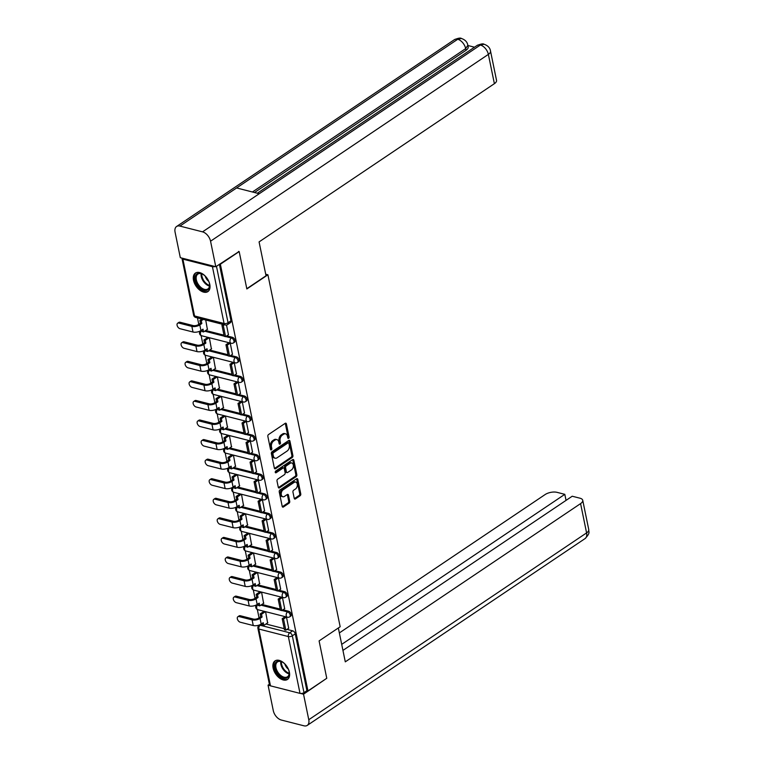 <?xml version="1.0" encoding="UTF-8"?>
<svg xmlns="http://www.w3.org/2000/svg" width="764" height="764" viewBox="0 0 764 764"><rect width="100%" height="100%" fill="white"/><g stroke="black" fill="none" stroke-linecap="round" stroke-linejoin="round"><path stroke-width="1.15" d="M288.611 438.307A0.984 0.649 104.3 0 0 289.088 437.008L286.395 423.924A1.404 0.926 104.3 0 0 285.822 423.189A1.404 0.926 104.3 0 0 285.22 423.313L268.527 434.544A1.404 0.926 104.3 0 0 267.849 436.397L270.532 449.48A0.984 0.649 104.3 0 0 271.831 448.611L271.487 446.911A4.498 2.961 104.3 0 1 273.646 440.981L275.03 440.045A4.498 2.961 104.3 0 1 276.95 439.625A4.498 2.961 104.3 0 1 278.812 441.984L279.156 443.683A0.984 0.649 104.3 0 0 280.455 442.805L280.111 441.114A4.498 2.961 104.3 0 1 282.269 435.174L283.664 434.238A4.498 2.961 104.3 0 1 285.583 433.828A4.498 2.961 104.3 0 1 287.436 436.187L287.789 437.877A0.984 0.649 104.3 0 0 288.611 438.307M287.78 437.839A0.984 0.649 104.3 0 0 288.038 436.741L285.354 423.657A1.404 0.926 104.3 0 0 285.23 423.304M270.523 449.442A0.984 0.649 104.3 0 0 270.79 448.344L270.437 446.644L271.487 446.911M279.147 443.636A0.984 0.649 104.3 0 0 279.414 442.537L279.07 440.847L280.111 441.114M209.785 284.418A11.164 6.761 -123.9 0 0 203.682 274.677A11.164 6.761 -123.9 0 0 195.422 273.082A11.164 6.761 -123.9 0 0 193.512 280.273A11.164 6.761 -123.9 0 0 199.614 290.014A11.164 6.761 -123.9 0 0 207.875 291.609A11.164 6.761 -123.9 0 0 209.785 284.418M289.394 672.253A11.164 6.761 -123.9 0 0 283.301 662.503A11.164 6.761 -123.9 0 0 275.03 660.908A11.164 6.761 -123.9 0 0 273.12 668.099A11.164 6.761 -123.9 0 0 279.223 677.849A11.164 6.761 -123.9 0 0 287.484 679.435A11.164 6.761 -123.9 0 0 289.394 672.253M294.226 498.309A1.404 0.926 104.3 0 0 294.808 499.054A1.404 0.926 104.3 0 0 295.41 498.921L300.09 495.769A1.404 0.926 104.3 0 0 300.768 493.916L297.788 479.391A1.404 0.926 104.3 0 0 297.206 478.656A1.404 0.926 104.3 0 0 296.604 478.78L279.911 490.01A1.404 0.926 104.3 0 0 279.232 491.863L282.212 506.389A1.404 0.926 104.3 0 0 282.795 507.124A1.404 0.926 104.3 0 0 283.396 507L289.05 503.189A1.404 0.926 104.3 0 0 289.728 501.337L288.448 495.12A1.404 0.926 104.3 0 0 287.875 494.384A1.404 0.926 104.3 0 0 287.274 494.518L284.466 496.399A3.753 2.473 104.3 0 1 282.861 496.753A3.753 2.473 104.3 0 1 281.219 493.668A3.753 2.473 104.3 0 1 283.11 489.81L294.102 482.428A3.753 2.473 104.3 0 1 295.706 482.074A3.753 2.473 104.3 0 1 297.349 485.159A3.753 2.473 104.3 0 1 295.458 489.008L293.624 490.24A1.404 0.926 104.3 0 0 292.946 492.092L294.226 498.309M238.559 251.423L239.17 251.576L246.848 288.954L267.916 274.782L340.171 626.747L319.094 640.91L326.763 678.289L307.959 690.933L220.366 264.22L219.755 264.067M239.17 251.576L220.366 264.22M292.23 457.483A1.404 0.926 104.3 0 0 292.908 455.63L289.928 441.095A1.404 0.926 104.3 0 0 289.346 440.36A1.404 0.926 104.3 0 0 288.744 440.494L272.051 451.715A1.404 0.926 104.3 0 0 271.373 453.577L274.352 468.103A1.404 0.926 104.3 0 0 274.935 468.838A1.404 0.926 104.3 0 0 275.537 468.704L292.23 457.483L291.189 457.216A1.404 0.926 104.3 0 0 291.867 455.363L288.878 440.838A1.404 0.926 104.3 0 0 288.754 440.484M293.853 460.243L296.833 474.769A1.404 0.926 104.3 0 1 296.165 476.631L279.462 487.852A1.404 0.926 104.3 0 1 278.87 487.986A1.404 0.926 104.3 0 1 278.287 487.251L277.007 481.033A1.404 0.926 104.3 0 1 277.685 479.171L284.456 474.625A1.404 0.926 104.3 0 0 285.125 472.763L284.284 468.638A1.404 0.926 104.3 0 0 283.702 467.902A1.404 0.926 104.3 0 0 283.1 468.036L276.052 472.773A0.984 0.649 104.3 0 1 275.699 471.054L292.669 459.632A1.404 0.926 104.3 0 1 293.271 459.508A1.404 0.926 104.3 0 1 293.853 460.243L292.813 459.976L295.792 474.501L296.833 474.769M265.948 624.007L284.227 628.667M287.025 629.374L292.65 630.816L289.728 632.783A2.865 1.729 56.1 0 1 292.326 635.82L303.986 692.642A2.865 1.28 168.4 0 1 300.013 693.378L270.485 685.852A2.865 1.28 168.4 0 1 269.568 685.155L257.907 628.333A2.865 1.28 168.4 0 0 258.824 629.03L270.485 685.852M197.475 317.9L198.793 324.328M201.094 335.558L202.813 343.886M205.115 355.126L206.824 363.454M209.135 374.694L210.845 383.022M213.146 394.262L214.856 402.59M217.167 413.821L218.876 422.158M221.178 433.389L222.887 441.726M225.199 452.957L226.908 461.294M229.21 472.524L230.929 480.862M233.23 492.092L234.94 500.43M237.251 511.66L238.96 519.997M241.262 531.228L242.971 539.565M245.282 550.796L246.992 559.124M249.293 570.364L251.012 578.692M253.314 589.932L255.023 598.26M257.334 609.5L259.044 617.828M307.959 690.933L306.918 690.675L303.986 692.642M182.004 258.117A2.865 1.28 -11.6 0 0 181.985 258.442A2.865 1.28 -11.6 0 0 182.892 259.139L212.421 266.665A2.865 1.28 -11.6 0 0 215.028 266.541M207.369 329.379L205.717 320.001M228.446 334.747L226.526 325.025M232.466 354.315L230.222 343.046L228.703 342.883M211.389 348.947L209.355 337.726L207.798 337.392M236.477 373.882L234.242 362.613L232.724 362.451M215.4 368.515L213.376 357.294L211.819 356.96M240.498 393.45L238.253 382.181L236.735 382.019M219.421 388.074L217.387 376.862L215.84 376.528M244.509 413.018L242.274 401.749L240.755 401.587M223.432 407.642L221.407 396.43L219.851 396.096M248.529 432.586L246.285 421.317L244.767 421.145M227.452 427.21L225.418 415.998L223.871 415.664M252.55 452.154L250.306 440.885L248.787 440.713M231.473 446.778L229.439 435.566L227.882 435.232M256.561 471.722L254.326 460.453L252.808 460.281M235.484 466.346L233.45 455.134L231.903 454.79M260.581 491.29L258.337 480.021L256.819 479.849M239.504 485.914L237.47 474.702L235.923 474.358M264.592 510.858L262.358 499.589L260.839 499.417M243.515 505.481L241.491 494.26L239.934 493.926M268.613 530.417L266.369 519.148L264.85 518.985M247.536 525.049L245.502 513.828L243.955 513.494M272.624 549.984L270.389 538.716L268.871 538.553M251.557 544.617L249.522 533.396L247.966 533.062M276.644 569.552L274.4 558.283L272.891 558.121M255.568 564.185L253.533 552.964L251.986 552.63M280.665 589.12L278.421 577.851L276.902 577.689M259.588 583.753L257.554 572.532L255.997 572.198M284.676 608.688L282.441 597.419L280.923 597.257M263.599 603.312L261.574 592.1L260.018 591.766M288.697 628.256L286.452 616.987L284.934 616.825M267.62 622.88L265.586 611.668L264.038 611.334M261.937 604.439L280.216 609.099M283.014 609.806L288.639 611.248L287.598 611.945A2.865 1.729 56.1 0 1 289.957 614.227A2.865 1.729 56.1 0 1 289.709 616.825L290.75 616.128A2.865 1.729 -123.9 0 0 290.998 613.521A2.865 1.729 -123.9 0 0 288.639 611.248M257.917 584.871L276.196 589.531M278.994 590.247L284.619 591.68L283.578 592.377A2.865 1.729 56.1 0 1 285.937 594.659A2.865 1.729 56.1 0 1 285.688 597.257L286.729 596.56A2.865 1.729 -123.9 0 0 286.977 593.962A2.865 1.729 -123.9 0 0 284.619 591.68M253.906 565.303L272.185 569.963M274.983 570.679L280.608 572.112L279.567 572.809A2.865 1.729 56.1 0 1 281.926 575.091A2.865 1.729 56.1 0 1 281.677 577.689L282.718 576.992A2.865 1.729 -123.9 0 0 282.966 574.394A2.865 1.729 -123.9 0 0 280.608 572.112M249.885 545.735L268.164 550.395M270.962 551.111L276.587 552.544L275.546 553.241A2.865 1.729 56.1 0 1 277.905 555.524A2.865 1.729 56.1 0 1 277.657 558.121L278.698 557.424A2.865 1.729 -123.9 0 0 278.946 554.826A2.865 1.729 -123.9 0 0 276.587 552.544M245.865 526.167L264.153 530.827M266.942 531.543L272.567 532.976L271.535 533.673A2.865 1.729 56.1 0 1 273.894 535.956A2.865 1.729 56.1 0 1 273.646 538.563L274.687 537.856A2.865 1.729 -123.9 0 0 274.925 535.258A2.865 1.729 -123.9 0 0 272.567 532.976M241.854 506.599L260.132 511.259M262.931 511.976L268.556 513.408L267.515 514.105A2.865 1.729 56.1 0 1 269.873 516.388A2.865 1.729 56.1 0 1 269.625 518.995L270.666 518.288A2.865 1.729 -123.9 0 0 270.914 515.69A2.865 1.729 -123.9 0 0 268.556 513.408M237.833 487.031L256.112 491.691M258.91 492.408L264.535 493.84L263.494 494.537A2.865 1.729 56.1 0 1 265.853 496.82A2.865 1.729 56.1 0 1 265.614 499.427L266.646 498.73A2.865 1.729 -123.9 0 0 266.894 496.123A2.865 1.729 -123.9 0 0 264.535 493.84M233.822 467.463L252.101 472.123M254.899 472.84L260.524 474.272L259.483 474.969A2.865 1.729 56.1 0 1 261.842 477.252A2.865 1.729 56.1 0 1 261.594 479.859L262.635 479.162A2.865 1.729 -123.9 0 0 262.883 476.555A2.865 1.729 -123.9 0 0 260.524 474.272M229.802 447.905L248.08 452.555M250.878 453.272L256.503 454.704L255.462 455.411A2.865 1.729 56.1 0 1 257.821 457.684A2.865 1.729 56.1 0 1 257.573 460.291L258.614 459.594A2.865 1.729 -123.9 0 0 258.862 456.987A2.865 1.729 -123.9 0 0 256.503 454.704M225.791 428.337L244.069 432.997M246.858 433.704L252.483 435.136L251.452 435.843A2.865 1.729 56.1 0 1 253.81 438.116A2.865 1.729 56.1 0 1 253.562 440.723L254.603 440.026A2.865 1.729 -123.9 0 0 254.842 437.419A2.865 1.729 -123.9 0 0 252.483 435.136M221.77 408.769L240.049 413.429M242.847 414.136L248.472 415.568L247.431 416.275A2.865 1.729 56.1 0 1 249.79 418.557A2.865 1.729 56.1 0 1 249.542 421.155L250.582 420.458A2.865 1.729 -123.9 0 0 250.831 417.851A2.865 1.729 -123.9 0 0 248.472 415.568M217.75 389.201L236.028 393.861M238.826 394.568L244.451 396.01L243.41 396.707A2.865 1.729 56.1 0 1 245.769 398.989A2.865 1.729 56.1 0 1 245.531 401.587L246.562 400.89A2.865 1.729 -123.9 0 0 246.81 398.283A2.865 1.729 -123.9 0 0 244.451 396.01M213.739 369.633L232.017 374.293M234.815 375L240.44 376.442L239.399 377.139A2.865 1.729 56.1 0 1 241.758 379.421A2.865 1.729 56.1 0 1 241.51 382.019L242.551 381.322A2.865 1.729 -123.9 0 0 242.799 378.724A2.865 1.729 -123.9 0 0 240.44 376.442M209.718 350.065L227.997 354.725M230.795 355.441L236.42 356.874L235.379 357.571A2.865 1.729 56.1 0 1 237.738 359.854A2.865 1.729 56.1 0 1 237.489 362.451L238.53 361.754A2.865 1.729 -123.9 0 0 238.779 359.156A2.865 1.729 -123.9 0 0 236.42 356.874M205.707 330.497L223.986 335.157M226.784 335.873L232.409 337.306L231.368 338.003A2.865 1.729 56.1 0 1 233.727 340.286A2.865 1.729 56.1 0 1 233.478 342.883L234.519 342.186A2.865 1.729 -123.9 0 0 234.768 339.588A2.865 1.729 -123.9 0 0 232.409 337.306M267.916 274.782L265.719 274.228M306.918 690.675L295.257 633.853A2.865 1.729 -123.9 0 0 292.65 630.816M219.402 264.306L230.986 320.775A2.865 1.729 56.1 0 1 230.499 322.618L227.567 324.595A2.865 1.729 56.1 0 0 228.064 322.752L216.47 266.273M285.583 433.828L284.533 433.56A4.498 2.961 104.3 0 0 282.613 433.981L283.664 434.238M279.07 440.847A4.498 2.961 104.3 0 1 281.228 434.907L282.613 433.981M276.95 439.625L275.909 439.357A4.498 2.961 104.3 0 0 273.989 439.777L275.03 440.045M270.437 446.644A4.498 2.961 104.3 0 1 272.595 440.713L273.989 439.777M274.477 468.456A1.404 0.926 104.3 0 0 274.496 468.447L291.189 457.216M288.907 443.33A0.984 0.649 104.3 0 0 288.076 442.9L273.426 452.756A0.984 0.649 104.3 0 0 272.949 454.055L273.311 455.841A4.498 2.961 104.3 0 0 275.174 458.199A4.498 2.961 104.3 0 0 277.093 457.779L287.111 451.046A4.498 2.961 104.3 0 0 289.269 445.116L288.907 443.33M288.496 442.814L287.455 442.547A0.984 0.649 104.3 0 0 287.035 442.633L288.076 442.9M275.174 458.199L274.133 457.932A4.498 2.961 104.3 0 1 272.271 455.573L271.908 453.787A0.984 0.649 104.3 0 1 272.376 452.489L287.035 442.633M279.462 487.852L278.421 487.585A1.404 0.926 104.3 0 0 278.421 487.585L295.114 476.364A1.404 0.926 104.3 0 0 295.792 474.501M283.702 467.902L282.661 467.635A1.404 0.926 104.3 0 0 282.059 467.769L275.231 472.362M291.485 469.898A3.753 2.473 104.3 0 0 293.376 466.05A3.753 2.473 104.3 0 0 291.733 462.965A3.753 2.473 104.3 0 0 290.129 463.309L286.252 465.916A1.404 0.926 104.3 0 0 285.583 467.769L286.424 471.894A1.404 0.926 104.3 0 0 287.006 472.629A1.404 0.926 104.3 0 0 287.608 472.496L291.485 469.898M291.733 462.965L290.692 462.697A3.753 2.473 104.3 0 0 289.088 463.041L290.129 463.309M287.006 472.629L285.965 472.362A1.404 0.926 104.3 0 1 285.383 471.627L284.542 467.501A1.404 0.926 104.3 0 1 285.211 465.648L289.088 463.041M295.706 482.074L294.665 481.807A3.753 2.473 104.3 0 0 293.061 482.16L294.102 482.428M282.861 496.753L281.821 496.485A3.753 2.473 104.3 0 1 280.178 493.401A3.753 2.473 104.3 0 1 282.069 489.552L293.061 482.16M283.396 507L282.355 506.733A1.404 0.926 104.3 0 0 282.355 506.733L288.009 502.932A1.404 0.926 104.3 0 0 288.687 501.069L287.407 494.852A1.404 0.926 104.3 0 0 287.283 494.509M294.35 498.663A1.404 0.926 104.3 0 0 294.36 498.653L299.049 495.502A1.404 0.926 104.3 0 0 299.727 493.649L296.738 479.123A1.404 0.926 104.3 0 0 296.613 478.77M177.64 323.22L178.871 322.389A3.218 1.948 56.1 0 1 180.084 322.246L178.862 323.067A3.218 1.948 -123.9 0 0 177.64 323.22A3.218 1.948 -123.9 0 0 177.363 326.142A3.218 1.948 -123.9 0 0 180.017 328.711L193.005 332.025A5.72 2.559 -11.6 0 0 200.961 330.545L202.995 329.179L203.558 331.939L207.607 329.217M203.558 331.939L202.202 331.595L201.868 329.943M178.862 323.067L191.85 326.381A5.72 2.559 -11.6 0 0 199.805 324.901L201.839 323.535L200.483 323.191L198.449 324.557A3.868 1.729 168.4 0 1 193.082 325.55L180.084 322.246M200.483 323.191L199.91 320.431L201.266 320.775L203.32 319.39M201.963 319.046L199.91 320.431M223.04 324.423L221.932 325.168L224.224 336.332L225.581 336.676L223.289 325.512L224.396 324.767M225.581 336.676L228.512 334.708M221.932 325.168L223.289 325.512M201.839 323.535L201.266 320.775M246.791 288.706L266.034 275.766L259.082 241.901L494.384 83.677L488.368 54.387L210.549 241.204L215.792 266.731L239.017 251.537M210.549 241.204A8.805 5.329 -123.9 0 0 202.546 231.855L259.244 193.731L236.611 187.954L179.912 226.087L202.546 231.855M179.912 226.087A8.805 5.329 -123.9 0 0 176.579 226.497A8.805 5.329 -123.9 0 0 175.08 232.16L180.314 257.688L215.792 266.731M474.511 47.196L467.874 45.506M490.517 51.064C490.039 47.826 487.89 45.563 484.051 44.245L480.365 45.038A8.805 5.329 -123.9 0 1 488.368 54.387A8.585 3.83 -11.6 0 0 490.517 51.064L496.533 80.354A8.585 3.83 168.4 0 1 494.384 83.677M466.021 50.29L465.677 48.6L467.826 45.277L468.17 46.967A8.585 3.83 168.4 0 1 466.021 50.29L254.517 192.518M252.435 191.993L465.677 48.6A8.805 5.329 -123.9 0 0 457.731 39.26L461.437 38.477C465.19 39.776 467.32 42.039 467.826 45.277M338.337 627.979L345.29 661.844L580.583 503.61A8.585 3.83 -11.6 0 0 582.731 500.286A8.585 3.83 -11.6 0 0 579.991 498.204L572.217 496.228L342.94 650.403M307.271 725.389A8.805 5.329 -123.9 0 0 308.771 719.726L586.59 532.9A8.585 3.83 -11.6 0 0 588.748 529.576C588.356 531.887 590.992 532.355 585.09 538.572L307.271 725.389A8.805 5.329 -123.9 0 1 303.938 725.8L281.305 720.032A8.805 5.329 -123.9 0 1 273.302 710.682L268.059 685.155L269.386 684.257M308.771 719.726L303.537 694.199L300.729 693.483M269.94 685.633L268.059 685.155M566.048 500.372L564.806 494.337L557.042 492.35A8.585 3.83 -11.6 0 0 545.104 494.566L339.35 632.926M564.806 494.337L341.699 644.367M303.537 694.199L326.381 678.547M207.522 278.984A9.655 5.854 56.1 0 1 209.594 284.552A9.655 5.854 56.1 0 1 204.141 290.301A9.655 5.854 56.1 0 1 195.364 280.044A9.655 5.854 56.1 0 1 200.665 273.369A9.655 5.854 56.1 0 1 202.603 274.152A9.655 5.854 56.1 0 1 206.977 278.172M202.832 274.286A8.948 5.415 -123.9 0 0 201.266 273.684A8.948 5.415 -123.9 0 0 197.886 274.095A8.948 5.415 -123.9 0 0 197.112 282.231A8.948 5.415 -123.9 0 0 204.485 289.355A8.948 5.415 -123.9 0 0 207.865 288.945A8.948 5.415 -123.9 0 0 209.565 284.284M196.109 272.71A11.088 6.714 -123.9 0 0 195.307 282.814A11.088 6.714 -123.9 0 0 204.399 291.562A11.088 6.714 -123.9 0 0 208.477 291.113M205.239 276.138A6.37 3.858 -123.9 0 0 208.753 281.362M287.14 666.81A9.655 5.854 56.1 0 1 289.203 672.377A9.655 5.854 56.1 0 1 283.75 678.136A9.655 5.854 56.1 0 1 274.973 667.87A9.655 5.854 56.1 0 1 280.273 661.204A9.655 5.854 56.1 0 1 282.212 661.987A9.655 5.854 56.1 0 1 286.586 665.998M282.441 662.111A8.948 5.415 -123.9 0 0 280.875 661.509A8.948 5.415 -123.9 0 0 277.494 661.93A8.948 5.415 -123.9 0 0 276.721 670.057A8.948 5.415 -123.9 0 0 284.093 677.191A8.948 5.415 -123.9 0 0 287.474 676.77A8.948 5.415 -123.9 0 0 289.174 672.119M275.718 660.545A11.088 6.714 -123.9 0 0 274.916 670.649A11.088 6.714 -123.9 0 0 284.007 679.387A11.088 6.714 -123.9 0 0 288.085 678.948M284.848 663.964A6.37 3.858 -123.9 0 0 288.362 669.197M181.66 342.788L182.892 341.957A3.218 1.948 56.1 0 1 184.105 341.804L182.873 342.635A3.218 1.948 -123.9 0 0 181.66 342.788A3.218 1.948 -123.9 0 0 181.383 345.71A3.218 1.948 -123.9 0 0 184.038 348.279L197.026 351.593A5.72 2.559 -11.6 0 0 204.981 350.113L207.006 348.747L207.579 351.507L211.628 348.785M207.579 351.507L206.223 351.163L205.879 349.511M182.873 342.635L195.87 345.949A5.72 2.559 -11.6 0 0 203.816 344.468L205.85 343.103L204.494 342.759L202.46 344.125A3.868 1.729 168.4 0 1 197.093 345.118L184.105 341.804M204.494 342.759L203.931 339.999L205.287 340.343L209.221 337.698M207.865 337.344L203.931 339.999M228.942 342.721L225.953 344.736L228.245 355.9L229.601 356.244L227.309 345.08L230.231 343.112M229.601 356.244L232.523 354.276M225.953 344.736L227.309 345.08M205.85 343.103L205.287 340.343M185.681 362.356L186.903 361.525A3.218 1.948 56.1 0 1 188.125 361.372L186.893 362.203A3.218 1.948 -123.9 0 0 185.681 362.356A3.218 1.948 -123.9 0 0 185.394 365.278A3.218 1.948 -123.9 0 0 188.049 367.847L201.037 371.161A5.72 2.559 -11.6 0 0 208.992 369.68L211.026 368.315L211.59 371.075L215.639 368.353M211.59 371.075L210.234 370.731L209.899 369.069M186.893 362.203L199.881 365.517A5.72 2.559 -11.6 0 0 207.837 364.036L209.871 362.671L208.515 362.327L206.481 363.693A3.868 1.729 168.4 0 1 201.113 364.686L188.125 361.372M208.515 362.327L207.942 359.567L209.298 359.911L213.242 357.266M211.886 356.912L207.942 359.567M232.963 362.289L229.964 364.304L232.256 375.468L233.612 375.812L231.32 364.648L234.252 362.68M233.612 375.812L236.544 373.844M229.964 364.304L231.32 364.648M209.871 362.671L209.298 359.911M189.692 381.924L190.924 381.093A3.218 1.948 56.1 0 1 192.136 380.94L190.914 381.771A3.218 1.948 -123.9 0 0 189.692 381.924A3.218 1.948 -123.9 0 0 189.415 384.846A3.218 1.948 -123.9 0 0 192.07 387.415L205.058 390.729A5.72 2.559 -11.6 0 0 213.013 389.248L215.047 387.883L215.61 390.643L219.66 387.921M215.61 390.643L214.254 390.299L213.91 388.637M190.914 381.771L203.902 385.085A5.72 2.559 -11.6 0 0 211.857 383.604L213.882 382.239L212.526 381.895L210.501 383.261A3.868 1.729 168.4 0 1 205.124 384.254L192.136 380.94M212.526 381.895L211.962 379.135L213.318 379.479L217.253 376.824M215.897 376.48L211.962 379.135M236.974 381.857L233.985 383.872L236.277 395.036L237.633 395.38L235.341 384.216L238.272 382.248M237.633 395.38L240.555 393.412M233.985 383.872L235.341 384.216M213.882 382.239L213.318 379.479M193.712 401.482L194.935 400.661A3.218 1.948 56.1 0 1 196.157 400.508L194.925 401.339A3.218 1.948 -123.9 0 0 193.712 401.482A3.218 1.948 -123.9 0 0 193.435 404.414A3.218 1.948 -123.9 0 0 196.081 406.983L209.078 410.297A5.72 2.559 -11.6 0 0 217.024 408.816L219.058 407.451L219.631 410.211L223.671 407.489M219.631 410.211L218.265 409.857L217.931 408.205M194.925 401.339L207.913 404.643A5.72 2.559 -11.6 0 0 215.868 403.172L217.902 401.807L216.546 401.453L214.512 402.829A3.868 1.729 168.4 0 1 209.145 403.822L196.157 400.508M216.546 401.453L215.983 398.703L217.339 399.047L221.273 396.392M219.917 396.048L215.983 398.703M240.994 401.425L237.996 403.44L240.288 414.604L241.644 414.947L239.352 403.784L242.283 401.816M241.644 414.947L244.576 412.971M237.996 403.44L239.352 403.784M217.902 401.807L217.339 399.047M197.723 421.05L198.955 420.229A3.218 1.948 56.1 0 1 200.168 420.076L198.946 420.907A3.218 1.948 -123.9 0 0 197.723 421.05A3.218 1.948 -123.9 0 0 197.446 423.982A3.218 1.948 -123.9 0 0 200.101 426.551L213.089 429.855A5.72 2.559 -11.6 0 0 221.044 428.384L223.078 427.019L223.642 429.779L227.691 427.057M223.642 429.779L222.286 429.425L221.952 427.773M198.946 420.907L211.934 424.211A5.72 2.559 -11.6 0 0 219.889 422.74L221.913 421.375L220.557 421.021L218.533 422.387A3.868 1.729 168.4 0 1 213.166 423.39L200.168 420.076M220.557 421.021L219.994 418.261L221.35 418.615L225.294 415.96M223.938 415.616L219.994 418.261M245.005 420.993L242.016 423.008L244.308 434.162L245.664 434.515L243.372 423.351L246.304 421.375M245.664 434.515L248.596 432.539M242.016 423.008L243.372 423.351M221.913 421.375L221.35 418.615M201.744 440.618L202.966 439.797A3.218 1.948 56.1 0 1 204.189 439.644L202.957 440.475A3.218 1.948 -123.9 0 0 201.744 440.618A3.218 1.948 -123.9 0 0 201.467 443.55A3.218 1.948 -123.9 0 0 204.122 446.119L217.11 449.423A5.72 2.559 -11.6 0 0 225.065 447.952L227.089 446.587L227.662 449.337L231.712 446.615M227.662 449.337L226.306 448.993L225.963 447.341M202.957 440.475L215.945 443.779A5.72 2.559 -11.6 0 0 223.9 442.308L225.934 440.933L224.578 440.589L222.544 441.955A3.868 1.729 168.4 0 1 217.177 442.958L204.189 439.644M224.578 440.589L224.014 437.829L225.37 438.183L229.305 435.528M227.949 435.184L224.014 437.829M249.026 440.561L246.037 442.566L248.319 453.73L249.675 454.083L247.393 442.919L250.315 440.943M249.675 454.083L252.607 452.107M246.037 442.566L247.393 442.919M225.934 440.933L225.37 438.183M205.755 460.186L206.987 459.365A3.218 1.948 56.1 0 1 208.209 459.212L206.977 460.033A3.218 1.948 -123.9 0 0 205.755 460.186A3.218 1.948 -123.9 0 0 205.478 463.118A3.218 1.948 -123.9 0 0 208.133 465.677L221.121 468.991A5.72 2.559 -11.6 0 0 229.076 467.52L231.11 466.145L231.673 468.905L235.723 466.183M231.673 468.905L230.317 468.561L229.983 466.909M206.977 460.033L219.965 463.347A5.72 2.559 -11.6 0 0 227.92 461.867L229.954 460.501L228.598 460.157L226.564 461.523A3.868 1.729 168.4 0 1 221.197 462.526L208.209 459.212M228.598 460.157L228.025 457.397L229.381 457.741L233.326 455.096M231.969 454.752L228.025 457.397M253.046 460.129L250.048 462.134L252.34 473.298L253.696 473.642L251.404 462.487L254.336 460.511M253.696 473.642L256.628 471.674M250.048 462.134L251.404 462.487M229.954 460.501L229.381 457.741M209.775 479.754L211.007 478.933A3.218 1.948 56.1 0 1 212.22 478.78L210.988 479.601A3.218 1.948 -123.9 0 0 209.775 479.754A3.218 1.948 -123.9 0 0 209.498 482.686A3.218 1.948 -123.9 0 0 212.153 485.245L225.141 488.559A5.72 2.559 -11.6 0 0 233.096 487.079L235.131 485.713L235.694 488.473L239.743 485.751M235.694 488.473L234.338 488.129L233.994 486.477M210.988 479.601L223.986 482.915A5.72 2.559 -11.6 0 0 231.931 481.435L233.965 480.069L232.609 479.725L230.575 481.091A3.868 1.729 168.4 0 1 225.208 482.094L212.22 478.78M232.609 479.725L232.046 476.965L233.402 477.309L237.337 474.664M235.98 474.32L232.046 476.965M257.057 479.687L254.068 481.702L256.36 492.866L257.716 493.21L255.424 482.046L258.347 480.078M257.716 493.21L260.639 491.242M254.068 481.702L255.424 482.046M233.965 480.069L233.402 477.309M213.796 499.322L215.018 498.5A3.218 1.948 56.1 0 1 216.241 498.348L215.009 499.169A3.218 1.948 -123.9 0 0 213.796 499.322A3.218 1.948 -123.9 0 0 213.519 502.254A3.218 1.948 -123.9 0 0 216.164 504.813L229.162 508.127A5.72 2.559 -11.6 0 0 237.107 506.647L239.142 505.281L239.705 508.041L243.754 505.319M239.705 508.041L238.349 507.697L238.015 506.045M215.009 499.169L227.997 502.483A5.72 2.559 -11.6 0 0 235.952 501.003L237.986 499.637L236.63 499.293L234.596 500.659A3.868 1.729 168.4 0 1 229.229 501.661L216.241 498.348M236.63 499.293L236.057 496.533L237.413 496.877L241.357 494.232M240.001 493.888L236.057 496.533M261.078 499.255L258.079 501.27L260.371 512.434L261.727 512.778L259.435 501.614L262.367 499.646M261.727 512.778L264.659 510.81M258.079 501.27L259.435 501.614M237.986 499.637L237.413 496.877M217.807 518.89L219.039 518.059A3.218 1.948 56.1 0 1 220.252 517.916L219.029 518.737A3.218 1.948 -123.9 0 0 217.807 518.89A3.218 1.948 -123.9 0 0 217.53 521.822A3.218 1.948 -123.9 0 0 220.185 524.381L233.173 527.695A5.72 2.559 -11.6 0 0 241.128 526.215L243.162 524.849L243.726 527.609L247.775 524.887M243.726 527.609L242.369 527.265L242.026 525.613M219.029 518.737L232.017 522.051A5.72 2.559 -11.6 0 0 239.972 520.571L241.997 519.205L240.641 518.861L238.616 520.227A3.868 1.729 168.4 0 1 233.24 521.22L220.252 517.916M240.641 518.861L240.077 516.101L241.434 516.445L245.368 513.8M244.012 513.456L240.077 516.101M265.089 518.823L262.1 520.838L264.392 532.002L265.748 532.346L263.456 521.182L266.388 519.214M265.748 532.346L268.68 530.378M262.1 520.838L263.456 521.182M241.997 519.205L241.434 516.445M221.827 538.458L223.05 537.627A3.218 1.948 56.1 0 1 224.272 537.484L223.04 538.305A3.218 1.948 -123.9 0 0 221.827 538.458A3.218 1.948 -123.9 0 0 221.55 541.38A3.218 1.948 -123.9 0 0 224.205 543.949L237.193 547.263A5.72 2.559 -11.6 0 0 245.148 545.783L247.173 544.417L247.746 547.177L251.786 544.455M247.746 547.177L246.39 546.833L246.046 545.181M223.04 538.305L236.028 541.619A5.72 2.559 -11.6 0 0 243.983 540.138L246.018 538.773L244.661 538.429L242.627 539.795A3.868 1.729 168.4 0 1 237.26 540.788L224.272 537.484M244.661 538.429L244.098 535.669L245.454 536.013L249.389 533.367M248.033 533.024L244.098 535.669M269.109 538.391L266.111 540.406L268.403 551.57L269.759 551.914L267.467 540.75L270.399 538.782M269.759 551.914L272.691 549.946M266.111 540.406L267.467 540.75M246.018 538.773L245.454 536.013M225.838 558.026L227.07 557.195A3.218 1.948 56.1 0 1 228.283 557.051L227.061 557.873A3.218 1.948 -123.9 0 0 225.838 558.026A3.218 1.948 -123.9 0 0 225.561 560.948A3.218 1.948 -123.9 0 0 228.216 563.517L241.204 566.831A5.72 2.559 -11.6 0 0 249.159 565.35L251.194 563.985L251.757 566.745L255.806 564.023M251.757 566.745L250.401 566.401L250.067 564.749M227.061 557.873L240.049 561.187A5.72 2.559 -11.6 0 0 248.004 559.706L250.038 558.341L248.672 557.997L246.648 559.363A3.868 1.729 168.4 0 1 241.281 560.356L228.283 557.051M248.672 557.997L248.109 555.237L249.465 555.581L253.409 552.935M252.053 552.582L248.109 555.237M273.12 557.959L270.131 559.974L272.423 571.138L273.779 571.482L271.487 560.318L274.419 558.35M273.779 571.482L276.711 569.514M270.131 559.974L271.487 560.318M250.038 558.341L249.465 555.581M229.859 577.594L231.091 576.763A3.218 1.948 56.1 0 1 232.304 576.61L231.072 577.441A3.218 1.948 -123.9 0 0 229.859 577.594A3.218 1.948 -123.9 0 0 229.582 580.516A3.218 1.948 -123.9 0 0 232.237 583.085L245.225 586.399A5.72 2.559 -11.6 0 0 253.18 584.918L255.205 583.553L255.778 586.313L259.827 583.591M255.778 586.313L254.422 585.969L254.078 584.307M231.072 577.441L244.069 580.755A5.72 2.559 -11.6 0 0 252.015 579.274L254.049 577.909L252.693 577.565L250.659 578.931A3.868 1.729 168.4 0 1 245.292 579.924L232.304 576.61M252.693 577.565L252.13 574.805L253.486 575.149L257.42 572.503M256.064 572.15L252.13 574.805M277.141 577.527L274.152 579.542L276.444 590.706L277.8 591.049L275.508 579.886L278.43 577.918M277.8 591.049L280.722 589.082M274.152 579.542L275.508 579.886M254.049 577.909L253.486 575.149M233.87 597.161L235.102 596.331A3.218 1.948 56.1 0 1 236.324 596.178L235.092 597.009A3.218 1.948 -123.9 0 0 233.87 597.161A3.218 1.948 -123.9 0 0 233.593 600.084A3.218 1.948 -123.9 0 0 236.248 602.653L249.236 605.967A5.72 2.559 -11.6 0 0 257.191 604.486L259.225 603.121L259.789 605.881L263.838 603.159M259.789 605.881L258.433 605.537L258.098 603.875M235.092 597.009L248.08 600.323A5.72 2.559 -11.6 0 0 256.036 598.842L258.07 597.477L256.714 597.133L254.679 598.499A3.868 1.729 168.4 0 1 249.312 599.492L236.324 596.178M256.714 597.133L256.141 594.373L257.497 594.717L261.441 592.071M260.085 591.718L256.141 594.373M281.162 597.095L278.163 599.11L280.455 610.274L281.811 610.617L279.519 599.453L282.451 597.486M281.811 610.617L284.743 608.65M278.163 599.11L279.519 599.453M258.07 597.477L257.497 594.717M237.89 616.72L239.122 615.899A3.218 1.948 56.1 0 1 240.335 615.746L239.113 616.577A3.218 1.948 -123.9 0 0 237.89 616.72A3.218 1.948 -123.9 0 0 237.614 619.652A3.218 1.948 -123.9 0 0 240.268 622.221L253.256 625.535A5.72 2.559 -11.6 0 0 261.212 624.054L263.246 622.689L263.809 625.449L267.858 622.727M263.809 625.449L262.453 625.095L262.109 623.443M239.113 616.577L252.101 619.89A5.72 2.559 -11.6 0 0 260.056 618.41L262.081 617.045L260.725 616.691L258.69 618.066A3.868 1.729 168.4 0 1 253.323 619.06L240.335 615.746M260.725 616.691L260.161 613.941L261.517 614.285L265.452 611.63M264.096 611.286L260.161 613.941M285.173 616.663L282.183 618.678L284.475 629.842L285.832 630.185L283.539 619.021L286.471 617.054M285.832 630.185L288.754 628.209M282.183 618.678L283.539 619.021M262.081 617.045L261.517 614.285M288.038 436.741L289.088 437.008M270.79 448.344L271.831 448.611M279.414 442.537L280.455 442.805M257.315 604.4A2.865 1.729 56.1 0 1 258.07 604.419L258.213 604.448M258.194 604.334L258.07 604.419A2.865 1.881 104.3 0 0 256.694 608.192A2.865 1.881 -75.7 0 0 257.879 609.701L287.407 617.226A2.865 1.881 -75.7 0 1 286.223 615.727A2.865 1.881 -75.7 0 1 287.598 611.945L281.973 610.512M253.304 584.832A2.865 1.729 56.1 0 1 254.049 584.852L254.192 584.88M254.173 584.766L254.049 584.852A2.865 1.881 104.3 0 0 252.683 588.624A2.865 1.881 -75.7 0 0 253.858 590.133L283.387 597.658A2.865 1.881 -75.7 0 1 282.202 596.159A2.865 1.881 -75.7 0 1 283.578 592.377L277.953 590.944M249.284 565.264A2.865 1.729 56.1 0 1 250.038 565.284L250.181 565.322M250.153 565.198L250.038 565.284A2.865 1.881 104.3 0 0 248.663 569.056A2.865 1.881 -75.7 0 0 249.847 570.565L279.376 578.09A2.865 1.881 -75.7 0 1 278.192 576.591A2.865 1.881 -75.7 0 1 279.567 572.809L273.942 571.376M245.273 545.697A2.865 1.729 56.1 0 1 246.018 545.716L246.161 545.754M246.142 545.63L246.018 545.716A2.865 1.881 104.3 0 0 244.642 549.497A2.865 1.881 -75.7 0 0 245.827 550.997L275.355 558.522A2.865 1.881 -75.7 0 1 274.171 557.023A2.865 1.881 -75.7 0 1 275.546 553.241L269.921 551.809M241.252 526.129A2.865 1.729 56.1 0 1 242.007 526.148L242.15 526.186M242.121 526.071L242.007 526.148A2.865 1.881 104.3 0 0 240.631 529.929A2.865 1.881 -75.7 0 0 241.816 531.429L271.335 538.954A2.865 1.881 -75.7 0 1 270.16 537.455A2.865 1.881 -75.7 0 1 271.535 533.673L265.91 532.241M237.241 506.561A2.865 1.729 56.1 0 1 237.986 506.58L238.129 506.618M238.11 506.503L237.986 506.58A2.865 1.881 104.3 0 0 236.611 510.362A2.865 1.881 -75.7 0 0 237.795 511.861L267.324 519.386A2.865 1.881 -75.7 0 1 266.139 517.887A2.865 1.881 -75.7 0 1 267.515 514.105L261.89 512.673M233.221 487.002A2.865 1.729 56.1 0 1 233.975 487.012L234.118 487.05M234.09 486.935L233.975 487.012A2.865 1.881 104.3 0 0 232.6 490.794A2.865 1.881 -75.7 0 0 233.774 492.293L263.303 499.818A2.865 1.881 -75.7 0 1 262.119 498.319A2.865 1.881 -75.7 0 1 263.494 494.537L257.869 493.105M229.2 467.434A2.865 1.729 56.1 0 1 229.954 467.444L230.098 467.482M230.069 467.367L229.954 467.444A2.865 1.881 104.3 0 0 228.579 471.226A2.865 1.881 -75.7 0 0 229.763 472.725L259.292 480.25A2.865 1.881 -75.7 0 1 258.108 478.751A2.865 1.881 -75.7 0 1 259.483 474.969L253.858 473.537M225.189 447.866A2.865 1.729 56.1 0 1 225.934 447.876L226.077 447.914M226.058 447.799L225.934 447.876A2.865 1.881 104.3 0 0 224.559 451.658A2.865 1.881 -75.7 0 0 225.743 453.157L255.272 460.692A2.865 1.881 -75.7 0 1 254.087 459.183A2.865 1.881 -75.7 0 1 255.462 455.411L249.838 453.969M221.168 428.298A2.865 1.729 56.1 0 1 221.923 428.308L222.066 428.346M222.037 428.232L221.923 428.308A2.865 1.881 104.3 0 0 220.548 432.09A2.865 1.881 -75.7 0 0 221.732 433.589L251.261 441.124A2.865 1.881 -75.7 0 1 250.076 439.615A2.865 1.881 -75.7 0 1 251.452 435.843L245.827 434.401M217.157 408.73A2.865 1.729 56.1 0 1 217.902 408.74L218.046 408.778M218.026 408.664L217.902 408.74A2.865 1.881 104.3 0 0 216.527 412.522A2.865 1.881 -75.7 0 0 217.711 414.031L247.24 421.556A2.865 1.881 -75.7 0 1 246.056 420.047A2.865 1.881 -75.7 0 1 247.431 416.275L241.806 414.842M213.137 389.162A2.865 1.729 56.1 0 1 213.891 389.182L214.035 389.21M214.006 389.096L213.891 389.182A2.865 1.881 104.3 0 0 212.516 392.954A2.865 1.881 -75.7 0 0 213.7 394.463L243.219 401.988A2.865 1.881 -75.7 0 1 242.045 400.489A2.865 1.881 -75.7 0 1 243.41 396.707L237.785 395.274M209.126 369.595A2.865 1.729 56.1 0 1 209.871 369.614L210.014 369.642M209.995 369.528L209.871 369.614A2.865 1.881 104.3 0 0 208.496 373.386A2.865 1.881 -75.7 0 0 209.68 374.895L239.208 382.42A2.865 1.881 -75.7 0 1 238.024 380.921A2.865 1.881 -75.7 0 1 239.399 377.139L233.774 375.707M205.105 350.027A2.865 1.729 56.1 0 1 205.86 350.046L205.993 350.084M205.974 349.96L205.86 350.046A2.865 1.881 104.3 0 0 204.485 353.818A2.865 1.881 -75.7 0 0 205.659 355.327L235.188 362.852A2.865 1.881 -75.7 0 1 234.004 361.353A2.865 1.881 -75.7 0 1 235.379 357.571L229.754 356.139M201.085 330.459A2.865 1.729 56.1 0 1 201.839 330.478L201.982 330.516M201.954 330.392L201.839 330.478A2.865 1.881 104.3 0 0 200.464 334.26A2.865 1.881 -75.7 0 0 201.648 335.759L231.177 343.284A2.865 1.881 -75.7 0 1 229.993 341.785A2.865 1.881 -75.7 0 1 231.368 338.003L225.743 336.571M262.205 623.901L260.199 625.258L289.728 632.783A2.865 1.881 -75.7 0 0 288.353 636.565L258.824 629.03A2.865 1.881 -75.7 0 1 260.199 625.258A2.865 1.729 56.1 0 0 259.111 625.391A2.865 2.865 0 0 0 257.907 628.333M300.013 693.378L288.353 636.565A2.865 1.28 -11.6 0 0 292.326 635.82L295.257 633.853M182.892 259.139L194.553 315.962L224.081 323.487L212.421 266.665M260.896 605.136L280.426 610.111M256.876 585.568L276.406 590.543M252.865 566L272.395 570.975M248.844 546.432L268.374 551.417M244.833 526.864L264.354 531.849M240.813 507.296L260.343 512.281M236.792 487.738L256.322 492.713M232.781 468.17L252.311 473.145M228.761 448.602L248.29 453.577M224.75 429.034L244.279 434.009M220.729 409.466L240.259 414.441M216.718 389.898L236.238 394.873M212.698 370.33L232.227 375.305M208.677 350.762L228.207 355.738M204.666 331.194L224.196 336.179M230.986 320.775L228.064 322.752A2.865 1.28 -11.6 0 1 224.081 323.487A2.865 1.881 104.3 0 0 225.265 324.986A2.865 2.865 0 0 0 227.567 324.595M195.737 317.461A2.865 1.881 104.3 0 1 194.553 315.962A2.865 1.28 168.4 0 1 193.645 315.265A2.865 2.865 0 0 0 195.737 317.461L225.265 324.986M281.228 434.907L282.269 435.174M272.595 440.713L273.646 440.981M285.354 423.657L286.395 423.924M274.496 468.447L275.537 468.704M288.878 440.838L289.928 441.095M291.867 455.363L292.908 455.63M272.376 452.489L273.426 452.756M271.908 453.787L272.949 454.055M272.271 455.573L273.311 455.841M295.114 476.364L296.165 476.631M282.059 467.769L283.1 468.036M275.307 472.582L276.052 472.773M285.211 465.648L286.252 465.916M284.542 467.501L285.583 467.769M285.383 471.627L286.424 471.894M282.069 489.552L283.11 489.81M287.407 494.852L288.448 495.12M288.687 501.069L289.728 501.337M288.009 502.932L289.05 503.189M296.738 479.123L297.788 479.391M299.727 493.649L300.768 493.916M299.049 495.502L300.09 495.769M294.36 498.653L295.41 498.921M199.805 324.901L200.961 330.545M191.85 326.381L193.005 332.025M484.013 44.236C483.259 43.491 480.948 43.892 477.089 45.458A8.805 5.329 -123.9 0 1 480.365 45.038L259.244 193.731M236.611 187.954L457.731 39.26A8.805 5.329 -123.9 0 0 454.399 39.671L176.579 226.497M585.09 538.572A8.805 5.329 -123.9 0 0 586.59 532.9L580.583 503.61M209.517 286.07A8.948 5.415 56.1 0 1 209.412 286.051A8.948 5.415 56.1 0 1 201.161 273.655M201.801 273.837A8.652 5.243 -123.9 0 0 209.584 285.411M289.126 673.905A8.948 5.415 56.1 0 1 289.021 673.877A8.948 5.415 56.1 0 1 280.77 661.481M281.41 661.672A8.652 5.243 -123.9 0 0 289.193 673.237M203.816 344.468L204.981 350.113M195.87 345.949L197.026 351.593M207.837 364.036L208.992 369.68M199.881 365.517L201.037 371.161M211.857 383.604L213.013 389.248M203.902 385.085L205.058 390.729M215.868 403.172L217.024 408.816M207.913 404.643L209.078 410.297M219.889 422.74L221.044 428.384M211.934 424.211L213.089 429.855M223.9 442.308L225.065 447.952M215.945 443.779L217.11 449.423M227.92 461.867L229.076 467.52M219.965 463.347L221.121 468.991M231.931 481.435L233.096 487.079M223.986 482.915L225.141 488.559M235.952 501.003L237.107 506.647M227.997 502.483L229.162 508.127M239.972 520.571L241.128 526.215M232.017 522.051L233.173 527.695M243.983 540.138L245.148 545.783M236.028 541.619L237.193 547.263M248.004 559.706L249.159 565.35M240.049 561.187L241.204 566.831M252.015 579.274L253.18 584.918M244.069 580.755L245.225 586.399M256.036 598.842L257.191 604.486M248.08 600.323L249.236 605.967M260.056 618.41L261.212 624.054M252.101 619.89L253.256 625.535M231.177 343.284A2.865 2.865 0 0 0 233.478 342.883M200.416 330.879A2.865 2.865 0 0 0 201.648 335.759M235.188 362.852A2.865 2.865 0 0 0 237.489 362.451M204.437 350.447A2.865 2.865 0 0 0 205.659 355.327M239.208 382.42A2.865 2.865 0 0 0 241.51 382.019M208.448 370.015A2.865 2.865 0 0 0 209.68 374.895M243.219 401.988A2.865 2.865 0 0 0 245.531 401.587M212.468 389.583A2.865 2.865 0 0 0 213.7 394.463M247.24 421.556A2.865 2.865 0 0 0 249.542 421.155M216.479 409.141A2.865 2.865 0 0 0 217.711 414.031M251.261 441.124A2.865 2.865 0 0 0 253.562 440.723M220.5 428.709A2.865 2.865 0 0 0 221.732 433.589M255.272 460.692A2.865 2.865 0 0 0 257.573 460.291M224.52 448.277A2.865 2.865 0 0 0 225.743 453.157M259.292 480.25A2.865 2.865 0 0 0 261.594 479.859M228.531 467.845A2.865 2.865 0 0 0 229.763 472.725M263.303 499.818A2.865 2.865 0 0 0 265.614 499.427M232.552 487.413A2.865 2.865 0 0 0 233.774 492.293M267.324 519.386A2.865 2.865 0 0 0 269.625 518.995M236.563 506.981A2.865 2.865 0 0 0 237.795 511.861M271.335 538.954A2.865 2.865 0 0 0 273.646 538.563M240.584 526.549A2.865 2.865 0 0 0 241.816 531.429M275.355 558.522A2.865 2.865 0 0 0 277.657 558.121M244.595 546.117A2.865 2.865 0 0 0 245.827 550.997M279.376 578.09A2.865 2.865 0 0 0 281.677 577.689M248.615 565.685A2.865 2.865 0 0 0 249.847 570.565M283.387 597.658A2.865 2.865 0 0 0 285.688 597.257M252.636 585.253A2.865 2.865 0 0 0 253.858 590.133M287.407 617.226A2.865 2.865 0 0 0 289.709 616.825M256.647 604.821A2.865 2.865 0 0 0 257.879 609.701M260.39 624.532L259.111 625.391M181.985 258.442L193.645 315.265M477.089 45.458L257.334 193.244M461.389 38.467C460.568 37.703 458.238 38.104 454.399 39.671M582.731 500.286L588.748 529.576"/></g></svg>
